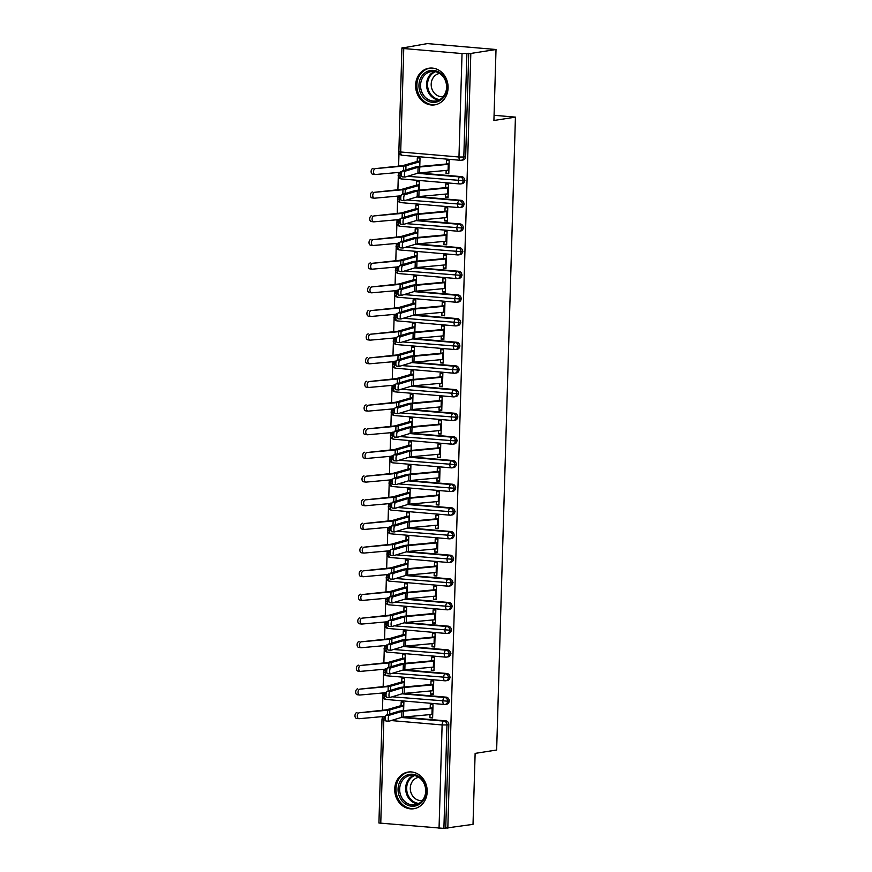 <?xml version="1.0" encoding="UTF-8"?>
<svg xmlns="http://www.w3.org/2000/svg" width="872" height="872" viewBox="0 0 872 872"><rect width="100%" height="100%" fill="white"/><g stroke="black" fill="none" stroke-linecap="round" stroke-linejoin="round"><path stroke-width="1.31" d="M448.088 87.93A18.563 16.187 81.1 0 1 434.714 104.869A18.563 16.187 81.1 0 1 415.617 85.14A18.563 16.187 81.1 0 1 428.98 68.201A18.563 16.187 81.1 0 1 448.088 87.93M427.193 791.798A18.563 16.187 81.1 0 1 413.819 808.736A18.563 16.187 81.1 0 1 394.722 789.007A18.563 16.187 81.1 0 1 408.096 772.069A18.563 16.187 81.1 0 1 427.193 791.798M402.123 47.535L404.205 47.709L401.916 48.167L403.758 48.538L462.04 53.552L470.815 53.443L496.015 49.508L427.335 43.6L402.112 48.047M399.005 152.753L398.602 166.051M398.417 172.449L398.362 174.247M398.297 176.417L397.905 189.704M397.719 196.113L397.665 197.911M397.599 200.08L397.207 213.368M397.011 219.766L396.956 221.575M396.891 223.733L396.498 237.031M396.313 243.43L396.259 245.228M396.193 247.397L395.801 260.684M395.605 267.094L395.55 268.892M395.496 271.05L395.092 284.348M394.907 290.747L394.853 292.545M394.787 294.714L394.395 308.001M394.199 314.411L394.155 316.209M394.09 318.378L393.686 331.665M393.501 338.063L393.446 339.873M393.381 342.031L392.989 355.329M392.803 361.727L392.749 363.526M392.683 365.695L392.291 378.982M392.095 385.38L392.04 387.19M391.975 389.348L391.583 402.646M391.397 409.044L391.343 410.843M391.277 413.012L390.885 426.299M390.689 432.708L390.634 434.507M390.58 436.676L390.176 449.963M389.991 456.361L389.937 458.171M389.871 460.329L389.479 473.627M389.293 480.025L389.239 481.824M389.174 483.993L388.781 497.28M388.585 503.678L388.531 505.488M388.465 507.646L388.073 520.944M387.887 527.342L387.833 529.14M387.768 531.31L387.375 544.597M387.179 551.006L387.124 552.804M387.059 554.974L386.667 568.261M386.481 574.659L386.427 576.457M386.361 578.627L385.969 591.914M385.773 598.323L385.729 600.121M385.664 602.29L385.261 615.578M385.075 621.976L385.021 623.785M384.955 625.943L384.563 639.241M384.378 645.64L384.323 647.438M384.258 649.607L383.865 662.894M383.669 669.304L383.615 671.102M383.549 673.26L383.157 686.558M382.972 692.957L382.917 694.755M382.852 696.924L382.459 710.211M382.263 716.621L382.209 718.43M496.015 49.508L493.912 120.489L515.428 117.131L494.064 115.289M515.428 117.131L496.648 750.018L475.131 753.375L473.016 824.356L445.734 828.117L448.808 724.665L446.965 724.948L443.892 828.4L445.734 828.117M443.892 828.4L378.917 823.005L381.99 719.563L383.833 719.934L380.759 823.386M470.815 53.443L447.816 828.291M430.005 714.593L429.918 717.754L432.643 717.329M429.918 717.754L432.621 717.994L433.013 704.74L430.31 704.511L430.201 708.173L432.926 707.748M359.34 712.773L387.506 710.244A11.903 1.221 1.7 0 0 389.817 709.895L403.769 705.906L403.627 710.658L403.878 702.233L401.164 702.004L401.055 705.666A7.139 0.73 1.7 0 0 400.51 705.786L386.874 709.71A8.807 0.905 -178.3 0 1 385.162 709.972L359.34 712.773A2.976 1.929 96.7 0 0 357.324 715.705A2.976 1.929 96.7 0 0 358.904 718.681A2.976 1.929 96.7 0 0 359.166 718.692L385.588 716.315M402.755 717.144L445.788 720.839A3.564 3.117 81.1 0 1 448.808 724.665M468.733 53.268L465.659 156.72A3.564 3.117 81.1 0 1 463.087 159.979L461.244 160.263A3.564 3.117 -98.9 0 0 463.817 157.004L465.659 156.72M418.909 172.972L461.942 176.678A3.564 3.117 81.1 0 1 462.389 183.632L460.547 183.916A3.564 3.117 -98.9 0 0 463.119 180.668L464.961 180.373M446.159 170.432L446.061 173.593L448.775 173.822L449.167 160.579L446.464 160.339L446.355 164.012L449.08 163.587M375.494 168.601L403.66 166.083A11.903 1.221 1.7 0 0 405.971 165.724L419.912 161.734L419.77 166.487L420.021 158.072L417.317 157.832L417.208 161.505A7.139 0.73 1.7 0 0 416.663 161.614L403.028 165.549A8.807 0.905 -178.3 0 1 401.316 165.811L375.494 168.601A2.976 1.929 96.7 0 0 373.478 171.533A2.976 1.929 96.7 0 0 375.058 174.52A2.976 1.929 96.7 0 0 375.32 174.52L401.741 172.155M418.2 196.636L461.233 200.331A3.564 3.117 81.1 0 1 461.68 207.296L459.838 207.58A3.564 3.117 -98.9 0 0 462.411 204.321L464.253 204.037M445.461 194.085L445.363 197.246L448.066 197.486L448.459 184.232L445.756 184.003L445.647 187.665L448.372 187.24M374.797 192.265L402.962 189.736A11.903 1.221 1.7 0 0 405.262 189.388L419.214 185.398L419.072 190.15L419.323 181.725L416.62 181.496L416.511 185.158A7.139 0.73 1.7 0 0 415.966 185.278L402.33 189.202A8.807 0.905 -178.3 0 1 400.619 189.464L374.797 192.265A2.976 1.929 96.7 0 0 372.769 195.197A2.976 1.929 96.7 0 0 374.361 198.173A2.976 1.929 96.7 0 0 374.622 198.184L401.044 195.808M417.503 220.289L460.536 223.995A3.564 3.117 81.1 0 1 460.983 230.949L459.141 231.244A3.564 3.117 -98.9 0 0 461.713 227.984L463.555 227.69M444.753 217.749L444.666 220.91L447.369 221.139L447.761 207.896L445.058 207.656L444.949 211.329L447.674 210.904M374.088 215.918L402.254 213.4A11.903 1.221 1.7 0 0 404.564 213.051L418.516 209.051L418.375 213.804L418.625 205.389L415.911 205.149L415.802 208.822A7.139 0.73 1.7 0 0 415.257 208.931L401.621 212.866A8.807 0.905 -178.3 0 1 399.91 213.128L374.088 215.918A2.976 1.929 96.7 0 0 372.072 218.85A2.976 1.929 96.7 0 0 373.652 221.837A2.976 1.929 96.7 0 0 373.914 221.837L400.335 219.472M416.794 243.953L459.838 247.659A3.564 3.117 81.1 0 1 460.285 254.613L458.443 254.897A3.564 3.117 -98.9 0 0 461.016 251.637L462.858 251.354M444.055 241.413L443.957 244.574L446.66 244.803L447.064 231.549L444.349 231.32L444.24 234.982L446.965 234.557M373.39 239.582L401.556 237.064A11.903 1.221 1.7 0 0 403.867 236.704L417.808 232.715L417.666 237.467L417.917 229.042L415.214 228.813L415.105 232.475A7.139 0.73 1.7 0 0 414.56 232.595L400.924 236.519A8.807 0.905 -178.3 0 1 399.213 236.781L373.39 239.582A2.976 1.929 96.7 0 0 371.374 242.514A2.976 1.929 96.7 0 0 372.954 245.49A2.976 1.929 96.7 0 0 373.216 245.501L399.638 243.135M416.097 267.606L459.13 271.312A3.564 3.117 81.1 0 1 459.577 278.266L457.735 278.56A3.564 3.117 -98.9 0 0 460.307 275.301L462.149 275.018M443.347 265.066L443.259 268.227L445.963 268.456L446.355 255.213L443.652 254.984L443.543 258.646L446.268 258.221M372.682 263.246L400.848 260.717A11.903 1.221 1.7 0 0 403.158 260.368L417.11 256.368L416.969 261.131L417.219 252.706L414.505 252.477L414.396 256.139A7.139 0.73 1.7 0 0 413.851 256.248L400.215 260.183A8.807 0.905 -178.3 0 1 398.504 260.445L372.682 263.246A2.976 1.929 96.7 0 0 370.665 266.178A2.976 1.929 96.7 0 0 372.246 269.154A2.976 1.929 96.7 0 0 372.508 269.154L398.929 266.788M415.399 291.27L458.432 294.976A3.564 3.117 81.1 0 1 458.879 301.93L457.037 302.213A3.564 3.117 -98.9 0 0 459.609 298.965L461.452 298.671M442.649 288.73L442.551 291.891L445.265 292.12L445.657 278.877L442.943 278.637L442.834 282.31L445.57 281.885M371.984 286.899L400.15 284.381A11.903 1.221 1.7 0 0 402.461 284.021L416.402 280.032L416.26 284.784L416.511 276.359L413.808 276.13L413.699 279.803A7.139 0.73 1.7 0 0 413.154 279.912L399.518 283.836A8.807 0.905 -178.3 0 1 397.806 284.108L371.984 286.899A2.976 1.929 96.7 0 0 369.968 289.831A2.976 1.929 96.7 0 0 371.548 292.818A2.976 1.929 96.7 0 0 371.81 292.818L398.232 290.452M414.691 314.934L457.724 318.629A3.564 3.117 81.1 0 1 458.171 325.594L456.329 325.877A3.564 3.117 -98.9 0 0 458.901 322.618L460.743 322.335M441.951 312.383L441.853 315.544L444.557 315.784L444.949 302.53L442.246 302.301L442.137 305.963L444.862 305.538M371.287 310.563L399.441 308.034A11.903 1.221 1.7 0 0 401.752 307.685L415.704 303.696L415.563 308.448L415.813 300.023L413.11 299.794L413.001 303.456A7.139 0.73 1.7 0 0 412.456 303.576L398.809 307.5A8.807 0.905 -178.3 0 1 397.109 307.762L371.287 310.563A2.976 1.929 96.7 0 0 369.259 313.495A2.976 1.929 96.7 0 0 370.851 316.471A2.976 1.929 96.7 0 0 371.101 316.471L397.534 314.105M413.993 338.587L457.026 342.293A3.564 3.117 81.1 0 1 457.473 349.247L455.631 349.541A3.564 3.117 -98.9 0 0 458.203 346.282L460.045 345.988M441.243 336.047L441.156 339.208L443.859 339.437L444.251 326.193L441.548 325.954L441.439 329.627L444.164 329.202M370.578 334.216L398.744 331.698A11.903 1.221 1.7 0 0 401.055 331.349L414.996 327.349L414.854 332.101L415.105 323.686L412.402 323.447L412.293 327.12A7.139 0.73 1.7 0 0 411.748 327.229L398.112 331.164A8.807 0.905 -178.3 0 1 396.4 331.425L370.578 334.216A2.976 1.929 96.7 0 0 368.562 337.148A2.976 1.929 96.7 0 0 370.142 340.135A2.976 1.929 96.7 0 0 370.404 340.135L396.825 337.769M413.284 362.251L456.318 365.957A3.564 3.117 81.1 0 1 456.765 372.911L454.933 373.194A3.564 3.117 -98.9 0 0 457.495 369.935L459.337 369.652M440.545 359.711L440.447 362.861L443.15 363.101L443.543 349.846L440.84 349.618L440.731 353.28L443.456 352.855M369.881 357.88L398.046 355.362A11.903 1.221 1.7 0 0 400.357 355.002L414.298 351.013L414.156 355.765L414.407 347.339L411.704 347.111L411.595 350.773A7.139 0.73 1.7 0 0 411.05 350.893L397.414 354.817A8.807 0.905 -178.3 0 1 395.703 355.078L369.881 357.88A2.976 1.929 96.7 0 0 367.864 360.812A2.976 1.929 96.7 0 0 369.445 363.788A2.976 1.929 96.7 0 0 369.706 363.798L396.128 361.433M412.587 385.904L455.62 389.61A3.564 3.117 81.1 0 1 456.067 396.564L454.225 396.858A3.564 3.117 -98.9 0 0 456.797 393.599L458.639 393.316M439.837 383.364L439.75 386.525L442.453 386.754L442.845 373.51L440.142 373.281L440.033 376.944L442.758 376.519M369.172 381.544L397.338 379.015A11.903 1.221 1.7 0 0 399.649 378.666L413.601 374.666L413.459 379.429L413.71 371.003L410.995 370.764L410.886 374.437A7.139 0.73 1.7 0 0 410.341 374.546L396.706 378.481A8.807 0.905 -178.3 0 1 394.994 378.742L369.172 381.544A2.976 1.929 96.7 0 0 367.156 384.476A2.976 1.929 96.7 0 0 368.736 387.451A2.976 1.929 96.7 0 0 368.998 387.451L395.419 385.086M411.889 409.568L454.922 413.274A3.564 3.117 81.1 0 1 455.369 420.228L453.527 420.511A3.564 3.117 -98.9 0 0 456.1 417.252L457.942 416.969M439.139 407.028L439.041 410.189L441.755 410.418L442.148 397.163L439.433 396.934L439.325 400.608L442.05 400.183M368.475 405.197L396.64 402.679A11.903 1.221 1.7 0 0 398.951 402.319L412.892 398.33L412.75 403.082L413.001 394.656L410.298 394.427L410.189 398.101A7.139 0.73 1.7 0 0 409.644 398.21L396.008 402.134A8.807 0.905 -178.3 0 1 394.297 402.395L368.475 405.197A2.976 1.929 96.7 0 0 366.458 408.129A2.976 1.929 96.7 0 0 368.038 411.115A2.976 1.929 96.7 0 0 368.3 411.115L394.722 408.75M411.181 433.231L454.214 436.927A3.564 3.117 81.1 0 1 454.661 443.892L452.819 444.175A3.564 3.117 -98.9 0 0 455.391 440.916L457.233 440.633M438.431 430.681L438.344 433.842L441.047 434.082L441.439 420.827L438.736 420.598L438.627 424.261L441.352 423.836M367.766 428.861L395.932 426.332A11.903 1.221 1.7 0 0 398.242 425.983L412.194 421.983L412.053 426.746L412.303 418.32L409.589 418.091L409.48 421.754A7.139 0.73 1.7 0 0 408.935 421.863L395.299 425.798A8.807 0.905 -178.3 0 1 393.599 426.059L367.766 428.861A2.976 1.929 96.7 0 0 365.75 431.793A2.976 1.929 96.7 0 0 367.33 434.768A2.976 1.929 96.7 0 0 367.592 434.768L394.013 432.403M410.483 456.884L453.516 460.59A3.564 3.117 81.1 0 1 453.963 467.545L452.121 467.839A3.564 3.117 -98.9 0 0 454.694 464.58L456.536 464.286M437.733 454.345L437.635 457.506L440.349 457.735L440.742 444.491L438.038 444.251L437.929 447.925L440.654 447.5M367.068 452.514L395.234 449.996A11.903 1.221 1.7 0 0 397.545 449.636L411.486 445.647L411.344 450.399L411.595 441.984L408.892 441.744L408.783 445.418A7.139 0.73 1.7 0 0 408.238 445.527L394.602 449.462A8.807 0.905 -178.3 0 1 392.891 449.723L367.068 452.514A2.976 1.929 96.7 0 0 365.052 455.446A2.976 1.929 96.7 0 0 366.632 458.432A2.976 1.929 96.7 0 0 366.894 458.432L393.316 456.067M409.775 480.548L452.808 484.254A3.564 3.117 81.1 0 1 453.255 491.209L451.413 491.492A3.564 3.117 -98.9 0 0 453.985 488.233L455.827 487.949M437.036 477.998L436.937 481.159L439.641 481.399L440.033 468.144L437.33 467.915L437.221 471.578L439.946 471.153M366.371 476.177L394.536 473.66A11.903 1.221 1.7 0 0 396.836 473.3L410.788 469.31L410.647 474.063L410.897 465.637L408.194 465.408L408.085 469.071A7.139 0.73 1.7 0 0 407.54 469.191L393.893 473.115A8.807 0.905 -178.3 0 1 392.193 473.376L366.371 476.177A2.976 1.929 96.7 0 0 364.343 479.11A2.976 1.929 96.7 0 0 365.935 482.085A2.976 1.929 96.7 0 0 366.196 482.096L392.618 479.72M409.077 504.201L452.11 507.907A3.564 3.117 81.1 0 1 452.557 514.862L450.715 515.156A3.564 3.117 -98.9 0 0 453.287 511.897L455.13 511.602M436.327 501.662L436.24 504.823L438.943 505.052L439.335 491.808L436.632 491.568L436.523 495.242L439.248 494.816M365.662 499.841L393.828 497.313A11.903 1.221 1.7 0 0 396.139 496.964L410.08 492.963L409.949 497.716L410.189 489.301L407.486 489.061L407.377 492.735A7.139 0.73 1.7 0 0 406.832 492.844L393.196 496.778A8.807 0.905 -178.3 0 1 391.484 497.04L365.662 499.841A2.976 1.929 96.7 0 0 363.646 502.773A2.976 1.929 96.7 0 0 365.226 505.749A2.976 1.929 96.7 0 0 365.488 505.749L391.91 503.384M408.368 527.865L451.413 531.571A3.564 3.117 81.1 0 1 451.849 538.525L450.017 538.809A3.564 3.117 -98.9 0 0 452.59 535.55L454.421 535.266M435.629 525.326L435.531 528.487L438.235 528.715L438.627 515.461L435.924 515.232L435.815 518.905L438.54 518.48M364.965 523.494L393.13 520.976A11.903 1.221 1.7 0 0 395.441 520.617L409.382 516.627L409.24 521.38L409.491 512.954L406.788 512.725L406.679 516.388A7.139 0.73 1.7 0 0 406.134 516.507L392.498 520.431A8.807 0.905 -178.3 0 1 390.787 520.693L364.965 523.494A2.976 1.929 96.7 0 0 362.948 526.426A2.976 1.929 96.7 0 0 364.529 529.402A2.976 1.929 96.7 0 0 364.79 529.413L391.212 527.048M407.671 551.529L450.704 555.224A3.564 3.117 81.1 0 1 451.151 562.189L449.309 562.473A3.564 3.117 -98.9 0 0 451.881 559.214L453.723 558.93M434.921 548.979L434.834 552.139L437.537 552.379L437.929 539.125L435.226 538.896L435.117 542.558L437.842 542.133M364.256 547.158L392.422 544.629A11.903 1.221 1.7 0 0 394.733 544.281L408.685 540.28L408.543 545.044L408.794 536.618L406.08 536.389L405.971 540.051A7.139 0.73 1.7 0 0 405.425 540.16L391.79 544.095A8.807 0.905 -178.3 0 1 390.078 544.357L364.256 547.158A2.976 1.929 96.7 0 0 362.24 550.09A2.976 1.929 96.7 0 0 363.82 553.066A2.976 1.929 96.7 0 0 364.082 553.066L390.503 550.701M406.973 575.182L450.007 578.888A3.564 3.117 81.1 0 1 450.453 585.842L448.611 586.137A3.564 3.117 -98.9 0 0 451.184 582.878L453.026 582.583M434.223 572.642L434.125 575.803L436.839 576.032L437.232 562.789L434.518 562.549L434.409 566.222L437.134 565.797M363.559 570.811L391.724 568.293A11.903 1.221 1.7 0 0 394.035 567.934L407.976 563.944L407.834 568.697L408.085 560.282L405.382 560.042L405.273 563.715A7.139 0.73 1.7 0 0 404.728 563.824L391.092 567.759A8.807 0.905 -178.3 0 1 389.381 568.021L363.559 570.811A2.976 1.929 96.7 0 0 361.542 573.743A2.976 1.929 96.7 0 0 363.123 576.73A2.976 1.929 96.7 0 0 363.384 576.73L389.806 574.365M406.265 598.846L449.298 602.541A3.564 3.117 81.1 0 1 449.745 609.506L447.903 609.79A3.564 3.117 -98.9 0 0 450.475 606.531L452.317 606.247M433.526 596.295L433.428 599.456L436.131 599.696L436.523 586.442L433.82 586.213L433.711 589.875L436.436 589.45M362.861 594.475L391.016 591.946A11.903 1.221 1.7 0 0 393.327 591.598L407.279 587.608L407.137 592.361L407.388 583.935L404.684 583.706L404.575 587.368A7.139 0.73 1.7 0 0 404.019 587.488L390.384 591.412A8.807 0.905 -178.3 0 1 388.683 591.674L362.861 594.475A2.976 1.929 96.7 0 0 360.834 597.407A2.976 1.929 96.7 0 0 362.425 600.383A2.976 1.929 96.7 0 0 362.676 600.394L389.097 598.018M405.567 622.499L448.6 626.205A3.564 3.117 81.1 0 1 449.047 633.159L447.205 633.454A3.564 3.117 -98.9 0 0 449.778 630.194L451.62 629.9M432.817 619.959L432.719 623.12L435.433 623.349L435.826 610.106L433.122 609.866L433.013 613.539L435.738 613.114M362.153 618.139L390.318 615.61A11.903 1.221 1.7 0 0 392.629 615.261L406.57 611.261L406.428 616.014L406.679 607.599L403.976 607.359L403.867 611.032A7.139 0.73 1.7 0 0 403.322 611.141L389.686 615.076A8.807 0.905 -178.3 0 1 387.975 615.338L362.153 618.139A2.976 1.929 96.7 0 0 360.136 621.06A2.976 1.929 96.7 0 0 361.717 624.047A2.976 1.929 96.7 0 0 361.978 624.047L388.4 621.682M404.859 646.163L447.892 649.869A3.564 3.117 81.1 0 1 448.339 656.823L446.497 657.107A3.564 3.117 -98.9 0 0 449.069 653.847L450.911 653.564M432.12 643.623L432.022 646.784L434.725 647.013L435.117 633.759L432.414 633.53L432.305 637.192L435.03 636.767M361.455 641.792L389.62 639.274A11.903 1.221 1.7 0 0 391.92 638.914L405.872 634.925L405.731 639.677L405.981 631.252L403.278 631.023L403.169 634.685A7.139 0.73 1.7 0 0 402.624 634.805L388.988 638.729A8.807 0.905 -178.3 0 1 387.277 638.991L361.455 641.792A2.976 1.929 96.7 0 0 359.428 644.724A2.976 1.929 96.7 0 0 361.019 647.7A2.976 1.929 96.7 0 0 361.281 647.711L387.702 645.345M404.161 669.816L447.194 673.522A3.564 3.117 81.1 0 1 447.641 680.487L445.799 680.77A3.564 3.117 -98.9 0 0 448.372 677.511L450.214 677.228M431.411 667.276L431.324 670.437L434.027 670.677L434.42 657.423L431.716 657.194L431.607 660.856L434.332 660.431M360.746 665.456L388.912 662.927A11.903 1.221 1.7 0 0 391.223 662.578L405.175 658.578L405.033 663.341L405.284 654.916L402.57 654.687L402.461 658.349A7.139 0.73 1.7 0 0 401.916 658.458L388.28 662.393A8.807 0.905 -178.3 0 1 386.569 662.655L360.746 665.456A2.976 1.929 96.7 0 0 358.73 668.388A2.976 1.929 96.7 0 0 360.31 671.364A2.976 1.929 96.7 0 0 360.572 671.364L386.994 668.998M403.453 693.48L446.497 697.186A3.564 3.117 81.1 0 1 446.944 704.14L445.102 704.423A3.564 3.117 -98.9 0 0 447.674 701.175L449.505 700.881M430.714 690.94L430.615 694.101L433.319 694.33L433.722 681.087L431.008 680.847L430.899 684.52L433.624 684.095M360.049 689.109L388.214 686.591A11.903 1.221 1.7 0 0 390.525 686.231L404.466 682.242L404.325 686.994L404.575 678.58L401.872 678.34L401.763 682.013A7.139 0.73 1.7 0 0 401.218 682.122L387.582 686.057A8.807 0.905 -178.3 0 1 385.871 686.318L360.049 689.109A2.976 1.929 96.7 0 0 358.032 692.041A2.976 1.929 96.7 0 0 359.613 695.028A2.976 1.929 96.7 0 0 359.874 695.028L386.296 692.662M392.128 696.804L447.674 701.175A3.564 3.117 -98.9 0 0 444.655 697.469L446.497 697.186M385.707 692.477C385.152 691.856 384.138 692.957 382.699 695.78L386.133 696.292M430.615 694.101L433.34 693.676M431.324 670.437L434.049 670.012M432.022 646.784L434.747 646.359M432.719 623.12L435.455 622.695M433.428 599.456L436.153 599.031M434.125 575.803L436.85 575.378M434.834 552.139L437.559 551.714M435.531 528.487L438.256 528.061M436.24 504.823L438.965 504.398M436.937 481.159L439.662 480.734M437.635 457.506L440.36 457.081M438.344 433.842L441.069 433.417M439.041 410.189L441.766 409.764M439.75 386.525L442.475 386.1M440.447 362.861L443.172 362.436M441.156 339.208L443.881 338.783M441.853 315.544L444.578 315.119M442.551 291.891L445.276 291.466M443.259 268.227L445.984 267.802M443.957 244.574L446.682 244.149M444.666 220.91L447.391 220.485M445.363 197.246L448.088 196.821M446.061 173.593L448.797 173.168M392.825 673.151L448.372 677.511A3.564 3.117 -98.9 0 0 445.352 673.816L447.194 673.522M386.416 668.824C385.849 668.203 384.846 669.304 383.397 672.116L386.83 672.628M393.534 649.487L449.069 653.847A3.564 3.117 -98.9 0 0 446.05 650.152L447.892 649.869M387.113 645.16C386.547 644.539 385.544 645.64 384.105 648.463L387.539 648.975M394.231 625.834L449.778 630.194A3.564 3.117 -98.9 0 0 446.758 626.488L448.6 626.205M387.822 621.496C387.255 620.886 386.252 621.987 384.803 624.799L388.236 625.311M394.94 602.171L450.475 606.531A3.564 3.117 -98.9 0 0 447.456 602.835L449.298 602.541M388.52 597.843C387.953 597.222 386.95 598.323 385.511 601.146L388.945 601.658M395.637 578.507L451.184 582.878A3.564 3.117 -98.9 0 0 448.164 579.172L450.007 578.888M389.217 574.179C388.661 573.558 387.659 574.659 386.209 577.482L389.642 577.994M396.346 554.854L451.881 559.214A3.564 3.117 -98.9 0 0 448.862 555.519L450.704 555.224M389.926 550.526C389.359 549.905 388.356 551.006 386.906 553.818L390.34 554.341M397.043 531.19L452.59 535.55A3.564 3.117 -98.9 0 0 449.571 531.855L451.413 531.571M390.623 526.862C390.057 526.241 389.054 527.342 387.615 530.165L391.048 530.677M397.741 507.537L453.287 511.897A3.564 3.117 -98.9 0 0 450.268 508.191L452.11 507.907M391.332 503.199C390.765 502.588 389.762 503.689 388.313 506.501L391.746 507.014M398.45 483.873L453.985 488.233A3.564 3.117 -98.9 0 0 450.966 484.538L452.808 484.254M392.029 479.546C391.463 478.924 390.46 480.025 389.021 482.848L392.455 483.361M399.147 460.22L454.694 464.58A3.564 3.117 -98.9 0 0 451.674 460.874L453.516 460.59M392.727 455.882C392.171 455.26 391.168 456.361 389.719 459.184L393.152 459.697M399.856 436.556L455.391 440.916A3.564 3.117 -98.9 0 0 452.372 437.221L454.214 436.927M393.435 432.229C392.869 431.607 391.866 432.708 390.427 435.52L393.85 436.044M400.553 412.892L456.1 417.252A3.564 3.117 -98.9 0 0 453.08 413.557L454.922 413.274M394.133 408.565C393.577 407.943 392.563 409.044 391.125 411.867L394.558 412.38M401.251 389.239L456.797 393.599A3.564 3.117 -98.9 0 0 453.778 389.904L455.62 389.61M394.842 384.901C394.275 384.29 393.272 385.391 391.822 388.204L395.256 388.716M401.959 365.575L457.495 369.935A3.564 3.117 -98.9 0 0 454.486 366.24L456.318 365.957M395.539 361.248C394.972 360.627 393.97 361.727 392.531 364.55L395.964 365.063M402.657 341.922L458.203 346.282A3.564 3.117 -98.9 0 0 455.184 342.576L457.026 342.293M396.248 337.584C395.681 336.963 394.678 338.063 393.228 340.887L396.662 341.399M403.365 318.258L458.901 322.618A3.564 3.117 -98.9 0 0 455.882 318.923L457.724 318.629M396.945 313.931C396.379 313.31 395.376 314.411 393.937 317.234L397.37 317.746M404.063 294.594L459.609 298.965A3.564 3.117 -98.9 0 0 456.59 295.259L458.432 294.976M397.643 290.267C397.087 289.646 396.084 290.747 394.635 293.57L398.068 294.082M404.772 270.941L460.307 275.301A3.564 3.117 -98.9 0 0 457.288 271.606L459.13 271.312M398.351 266.603C397.785 265.993 396.782 267.094 395.343 269.906L398.766 270.418M405.469 247.277L461.016 251.637A3.564 3.117 -98.9 0 0 457.996 247.942L459.838 247.659M399.049 242.95C398.493 242.329 397.479 243.43 396.041 246.253L399.474 246.765M406.167 223.624L461.713 227.984A3.564 3.117 -98.9 0 0 458.694 224.278L460.536 223.995M399.758 219.286C399.191 218.676 398.188 219.766 396.738 222.589L400.172 223.101M406.875 199.96L462.411 204.321A3.564 3.117 -98.9 0 0 459.391 200.625L461.233 200.331M400.455 195.633C399.888 195.012 398.886 196.113 397.447 198.936L400.88 199.448M407.573 176.297L463.119 180.668A3.564 3.117 -98.9 0 0 460.1 176.962L461.942 176.678M401.164 171.969C400.597 171.348 399.594 172.449 398.144 175.272L401.578 175.784M389.239 715.269A2.976 0.861 93.5 0 0 388.28 718.332A2.976 0.861 93.5 0 0 388.967 721.199A2.976 0.861 93.5 0 0 389.065 721.188L401.763 717.329L401.938 711.421L389.239 715.269L386.285 715.095L398.984 711.236A11.903 1.221 -178.3 0 1 401.24 710.876L430.201 708.173M388.879 721.177L386.111 721.002A2.976 0.861 -86.5 0 1 386.013 721.013A2.976 0.861 -86.5 0 1 385.326 718.157A2.976 0.861 -86.5 0 1 386.285 715.095M401.763 717.329A8.807 0.905 1.7 0 1 403.431 717.067L431.956 714.419A7.139 0.73 -178.3 0 0 432.73 714.321L432.904 708.413A7.139 0.73 -178.3 0 1 432.131 708.5L403.605 711.149A8.807 0.905 1.7 0 0 401.938 711.421M356.822 718.408A2.976 1.929 -83.3 0 1 356.572 718.408A2.976 1.929 -83.3 0 1 354.98 715.432A2.976 1.929 -83.3 0 1 357.008 712.5M403.78 705.241L401.055 705.666M389.948 691.616A2.976 0.861 93.5 0 0 388.988 694.679A2.976 0.861 93.5 0 0 389.675 697.535A2.976 0.861 93.5 0 0 389.762 697.524L402.461 693.676L402.635 687.757L389.948 691.616L386.983 691.431L399.681 687.572A11.903 1.221 -178.3 0 1 401.938 687.223L430.899 684.52M389.588 697.513L386.808 697.349A2.976 0.861 -86.5 0 1 386.721 697.36A2.976 0.861 -86.5 0 1 386.034 694.494A2.976 0.861 -86.5 0 1 386.983 691.431M402.461 693.676A8.807 0.905 1.7 0 1 404.128 693.404L432.654 690.755A7.139 0.73 -178.3 0 0 433.428 690.668L433.613 684.749A7.139 0.73 -178.3 0 1 432.828 684.847L404.303 687.496A8.807 0.905 1.7 0 0 402.635 687.757M390.645 667.952A2.976 0.861 93.5 0 0 389.686 671.015A2.976 0.861 93.5 0 0 390.373 673.882A2.976 0.861 93.5 0 0 390.471 673.871L403.169 670.012L403.344 664.093L390.645 667.952L387.691 667.767L400.39 663.919A11.903 1.221 -178.3 0 1 402.646 663.559L431.607 660.856M390.285 673.86L387.517 673.685A2.976 0.861 -86.5 0 1 387.419 673.696A2.976 0.861 -86.5 0 1 386.732 670.841A2.976 0.861 -86.5 0 1 387.691 667.767M403.169 670.012A8.807 0.905 1.7 0 1 404.837 669.751L433.362 667.102A7.139 0.73 -178.3 0 0 434.136 667.004L434.311 661.085A7.139 0.73 -178.3 0 1 433.537 661.183L405.011 663.832A8.807 0.905 1.7 0 0 403.344 664.093M391.343 644.288A2.976 0.861 93.5 0 0 390.394 647.351A2.976 0.861 93.5 0 0 391.081 650.218A2.976 0.861 93.5 0 0 391.168 650.207L403.867 646.348L404.041 640.44L391.343 644.288L388.389 644.114L401.087 640.255A11.903 1.221 -178.3 0 1 403.344 639.895L432.305 637.192M390.983 650.196L388.214 650.022A2.976 0.861 -86.5 0 1 388.127 650.043A2.976 0.861 -86.5 0 1 387.43 647.177A2.976 0.861 -86.5 0 1 388.389 644.114M403.867 646.348A8.807 0.905 1.7 0 1 405.535 646.087L434.06 643.438A7.139 0.73 -178.3 0 0 434.834 643.34L435.008 637.432A7.139 0.73 -178.3 0 1 434.234 637.519L405.709 640.168A8.807 0.905 1.7 0 0 404.041 640.44M392.051 620.635A2.976 0.861 93.5 0 0 391.092 623.698A2.976 0.861 93.5 0 0 391.779 626.554A2.976 0.861 93.5 0 0 391.877 626.543L404.575 622.695L404.75 616.777L392.051 620.635L389.097 620.45L401.796 616.602A11.903 1.221 -178.3 0 1 404.041 616.242L433.013 613.539M391.692 626.532L388.923 626.369A2.976 0.861 -86.5 0 1 388.825 626.379A2.976 0.861 -86.5 0 1 388.138 623.513A2.976 0.861 -86.5 0 1 389.097 620.45M404.575 622.695A8.807 0.905 1.7 0 1 406.243 622.423L434.757 619.774A7.139 0.73 -178.3 0 0 435.542 619.687L435.717 613.768A7.139 0.73 -178.3 0 1 434.943 613.866L406.417 616.515A8.807 0.905 1.7 0 0 404.75 616.777M357.531 694.755A2.976 1.929 -83.3 0 1 357.269 694.744A2.976 1.929 -83.3 0 1 355.689 691.769A2.976 1.929 -83.3 0 1 357.705 688.836M404.488 681.588L401.763 682.013M358.228 671.091A2.976 1.929 -83.3 0 1 357.967 671.091A2.976 1.929 -83.3 0 1 356.386 668.105A2.976 1.929 -83.3 0 1 358.403 665.173M405.186 657.924L402.461 658.349M358.937 647.427A2.976 1.929 -83.3 0 1 358.675 647.427A2.976 1.929 -83.3 0 1 357.095 644.452A2.976 1.929 -83.3 0 1 359.111 641.519M405.894 634.26L403.169 634.685M359.635 623.774A2.976 1.929 -83.3 0 1 359.373 623.774A2.976 1.929 -83.3 0 1 357.793 620.788A2.976 1.929 -83.3 0 1 359.809 617.856M406.592 610.607L403.867 611.032M426.157 791.427A16.067 14.007 81.1 0 1 411.639 806.197A16.067 14.007 81.1 0 1 398.057 789.018A16.067 14.007 81.1 0 1 412.587 774.249A16.067 14.007 81.1 0 1 426.157 791.427M399.67 789.018A14.868 12.971 -98.9 0 0 414.974 804.823A14.868 12.971 -98.9 0 0 425.689 791.253A14.868 12.971 -98.9 0 0 410.385 775.437A14.868 12.971 -98.9 0 0 399.67 789.018M422.386 800.474A11.707 10.213 81.1 0 1 422.353 800.474A11.707 10.213 81.1 0 1 410.298 788.026A11.707 10.213 81.1 0 1 418.734 777.334A11.707 10.213 81.1 0 1 418.778 777.334M410.113 771.894A18.443 16.078 -98.9 0 0 409.262 772.003A18.443 16.078 -98.9 0 0 395.975 788.833A18.443 16.078 -98.9 0 0 414.952 808.442A18.443 16.078 -98.9 0 0 415.791 808.289M447.053 87.56A16.067 14.007 81.1 0 1 432.523 102.329A16.067 14.007 81.1 0 1 418.952 85.151A16.067 14.007 81.1 0 1 433.471 70.381A16.067 14.007 81.1 0 1 447.053 87.56M420.566 85.151A14.868 12.971 -98.9 0 0 435.869 100.956A14.868 12.971 -98.9 0 0 446.584 87.385A14.868 12.971 -98.9 0 0 431.28 71.569A14.868 12.971 -98.9 0 0 420.566 85.151M443.281 96.607A11.707 10.213 81.1 0 1 443.238 96.607A11.707 10.213 81.1 0 1 431.193 84.159A11.707 10.213 81.1 0 1 439.63 73.466A11.707 10.213 81.1 0 1 439.662 73.466M431.008 68.027A18.443 16.078 -98.9 0 0 430.158 68.136A18.443 16.078 -98.9 0 0 416.87 84.966A18.443 16.078 -98.9 0 0 435.837 104.575A18.443 16.078 -98.9 0 0 436.687 104.422M392.749 596.971A2.976 0.861 93.5 0 0 391.79 600.034A2.976 0.861 93.5 0 0 392.487 602.901A2.976 0.861 93.5 0 0 392.574 602.89L405.273 599.031L405.447 593.124L392.749 596.971L389.795 596.797L402.493 592.938A11.903 1.221 -178.3 0 1 404.75 592.578L433.711 589.875M392.389 602.879L389.62 602.705A2.976 0.861 -86.5 0 1 389.522 602.716A2.976 0.861 -86.5 0 1 388.836 599.86A2.976 0.861 -86.5 0 1 389.795 596.797M405.273 599.031A8.807 0.905 1.7 0 1 406.941 598.77L435.466 596.121A7.139 0.73 -178.3 0 0 436.24 596.023L436.414 590.115A7.139 0.73 -178.3 0 1 435.64 590.202L407.115 592.851A8.807 0.905 1.7 0 0 405.447 593.124M360.343 600.11A2.976 1.929 -83.3 0 1 360.082 600.11A2.976 1.929 -83.3 0 1 358.49 597.135A2.976 1.929 -83.3 0 1 360.518 594.203M407.3 586.943L404.575 587.368M393.457 573.318A2.976 0.861 93.5 0 0 392.498 576.381A2.976 0.861 93.5 0 0 393.185 579.237A2.976 0.861 93.5 0 0 393.283 579.226L405.971 575.378L406.156 569.46L393.457 573.318L390.503 573.133L403.191 569.274A11.903 1.221 -178.3 0 1 405.447 568.926L434.409 566.222M393.098 579.215L390.318 579.052A2.976 0.861 -86.5 0 1 390.231 579.062A2.976 0.861 -86.5 0 1 389.544 576.196A2.976 0.861 -86.5 0 1 390.503 573.133M405.971 575.378A8.807 0.905 1.7 0 1 407.638 575.106L436.163 572.457A7.139 0.73 -178.3 0 0 436.948 572.37L437.123 566.451A7.139 0.73 -178.3 0 1 436.338 566.549L407.824 569.198A8.807 0.905 1.7 0 0 406.156 569.46M394.155 549.654A2.976 0.861 93.5 0 0 393.196 552.717A2.976 0.861 93.5 0 0 393.882 555.584A2.976 0.861 93.5 0 0 393.981 555.573L406.679 551.714L406.853 545.796L394.155 549.654L391.201 549.469L403.9 545.621A11.903 1.221 -178.3 0 1 406.156 545.262L435.117 542.558M393.795 555.562L391.027 555.388A2.976 0.861 -86.5 0 1 390.928 555.399A2.976 0.861 -86.5 0 1 390.242 552.543A2.976 0.861 -86.5 0 1 391.201 549.469M406.679 551.714A8.807 0.905 1.7 0 1 408.347 551.453L436.872 548.804A7.139 0.73 -178.3 0 0 437.646 548.706L437.82 542.787A7.139 0.73 -178.3 0 1 437.046 542.885L408.521 545.534A8.807 0.905 1.7 0 0 406.853 545.796M394.853 525.99A2.976 0.861 93.5 0 0 393.904 529.053A2.976 0.861 93.5 0 0 394.591 531.92A2.976 0.861 93.5 0 0 394.678 531.909L407.377 528.051L407.551 522.143L394.853 525.99L391.899 525.816L404.597 521.957A11.903 1.221 -178.3 0 1 406.853 521.598L435.815 518.905M394.493 531.898L391.724 531.735A2.976 0.861 -86.5 0 1 391.637 531.746A2.976 0.861 -86.5 0 1 390.95 528.879A2.976 0.861 -86.5 0 1 391.899 525.816M407.377 528.051A8.807 0.905 1.7 0 1 409.044 527.789L437.57 525.14A7.139 0.73 -178.3 0 0 438.344 525.053L438.529 519.134A7.139 0.73 -178.3 0 1 437.744 519.222L409.219 521.87A8.807 0.905 1.7 0 0 407.551 522.143M361.041 576.457A2.976 1.929 -83.3 0 1 360.779 576.447A2.976 1.929 -83.3 0 1 359.199 573.471A2.976 1.929 -83.3 0 1 361.215 570.539M407.998 563.29L405.273 563.715M361.738 552.793A2.976 1.929 -83.3 0 1 361.488 552.793A2.976 1.929 -83.3 0 1 359.896 549.807A2.976 1.929 -83.3 0 1 361.913 546.875M408.696 539.626L405.971 540.051M362.447 529.14A2.976 1.929 -83.3 0 1 362.185 529.13A2.976 1.929 -83.3 0 1 360.605 526.154A2.976 1.929 -83.3 0 1 362.621 523.222M409.404 515.962L406.679 516.388M395.561 502.337A2.976 0.861 93.5 0 0 394.602 505.4A2.976 0.861 93.5 0 0 395.288 508.256A2.976 0.861 93.5 0 0 395.387 508.245L408.085 504.398L408.26 498.479L395.561 502.337L392.607 502.152L405.306 498.304A11.903 1.221 -178.3 0 1 407.551 497.945L436.523 495.242M395.201 508.234L392.433 508.071A2.976 0.861 -86.5 0 1 392.335 508.082A2.976 0.861 -86.5 0 1 391.648 505.215A2.976 0.861 -86.5 0 1 392.607 502.152M408.085 504.398A8.807 0.905 1.7 0 1 409.753 504.136L438.278 501.487A7.139 0.73 -178.3 0 0 439.052 501.389L439.226 495.47A7.139 0.73 -178.3 0 1 438.453 495.569L409.927 498.217A8.807 0.905 1.7 0 0 408.26 498.479M363.144 505.477A2.976 1.929 -83.3 0 1 362.883 505.477A2.976 1.929 -83.3 0 1 361.302 502.49A2.976 1.929 -83.3 0 1 363.319 499.558M410.102 492.309L407.377 492.735M396.259 478.673A2.976 0.861 93.5 0 0 395.31 481.736A2.976 0.861 93.5 0 0 395.997 484.603A2.976 0.861 93.5 0 0 396.084 484.592L408.783 480.734L408.957 474.826L396.259 478.673L393.305 478.499L406.003 474.641A11.903 1.221 -178.3 0 1 408.26 474.281L437.221 471.578M395.899 484.581L393.13 484.407A2.976 0.861 -86.5 0 1 393.043 484.418A2.976 0.861 -86.5 0 1 392.346 481.562A2.976 0.861 -86.5 0 1 393.305 478.499M408.783 480.734A8.807 0.905 1.7 0 1 410.45 480.472L438.976 477.823A7.139 0.73 -178.3 0 0 439.75 477.725L439.924 471.817A7.139 0.73 -178.3 0 1 439.15 471.905L410.625 474.553A8.807 0.905 1.7 0 0 408.957 474.826M363.853 481.813A2.976 1.929 -83.3 0 1 363.591 481.813A2.976 1.929 -83.3 0 1 362.011 478.837A2.976 1.929 -83.3 0 1 364.027 475.905M410.81 468.646L408.085 469.071M396.967 455.021A2.976 0.861 93.5 0 0 396.008 458.083A2.976 0.861 93.5 0 0 396.695 460.939A2.976 0.861 93.5 0 0 396.793 460.928L409.491 457.081L409.666 451.162L396.967 455.021L394.013 454.835L406.712 450.988A11.903 1.221 -178.3 0 1 408.957 450.628L437.929 447.925M396.607 460.917L393.839 460.754A2.976 0.861 -86.5 0 1 393.741 460.765A2.976 0.861 -86.5 0 1 393.054 457.898A2.976 0.861 -86.5 0 1 394.013 454.835M409.491 457.081A8.807 0.905 1.7 0 1 411.159 456.808L439.673 454.159A7.139 0.73 -178.3 0 0 440.458 454.072L440.633 448.154A7.139 0.73 -178.3 0 1 439.848 448.252L411.333 450.9A8.807 0.905 1.7 0 0 409.666 451.162M364.55 458.16A2.976 1.929 -83.3 0 1 364.289 458.149A2.976 1.929 -83.3 0 1 362.708 455.173A2.976 1.929 -83.3 0 1 364.725 452.241M411.508 444.993L408.783 445.418M397.665 431.357A2.976 0.861 93.5 0 0 396.706 434.42A2.976 0.861 93.5 0 0 397.403 437.286A2.976 0.861 93.5 0 0 397.49 437.275L410.189 433.417L410.363 427.498L397.665 431.357L394.711 431.171L407.409 427.324A11.903 1.221 -178.3 0 1 409.666 426.964L438.627 424.261M397.305 437.264L394.536 437.09A2.976 0.861 -86.5 0 1 394.438 437.101A2.976 0.861 -86.5 0 1 393.752 434.245A2.976 0.861 -86.5 0 1 394.711 431.171M410.189 433.417A8.807 0.905 1.7 0 1 411.857 433.155L440.382 430.506A7.139 0.73 -178.3 0 0 441.156 430.408L441.33 424.501A7.139 0.73 -178.3 0 1 440.556 424.588L412.031 427.236A8.807 0.905 1.7 0 0 410.363 427.498M365.248 434.496A2.976 1.929 -83.3 0 1 364.997 434.496A2.976 1.929 -83.3 0 1 363.406 431.509A2.976 1.929 -83.3 0 1 365.433 428.577M412.216 421.329L409.48 421.754M398.373 407.693A2.976 0.861 93.5 0 0 397.414 410.767A2.976 0.861 93.5 0 0 398.101 413.622A2.976 0.861 93.5 0 0 398.188 413.611L410.886 409.764L411.061 403.845L398.373 407.693L395.408 407.518L408.107 403.66A11.903 1.221 -178.3 0 1 410.363 403.3L439.325 400.608M398.014 413.601L395.234 413.437A2.976 0.861 -86.5 0 1 395.147 413.448A2.976 0.861 -86.5 0 1 394.46 410.581A2.976 0.861 -86.5 0 1 395.408 407.518M410.886 409.764A8.807 0.905 1.7 0 1 412.554 409.491L441.079 406.843A7.139 0.73 -178.3 0 0 441.864 406.755L442.039 400.837A7.139 0.73 -178.3 0 1 441.254 400.924L412.728 403.583A8.807 0.905 1.7 0 0 411.061 403.845M365.957 410.843A2.976 1.929 -83.3 0 1 365.695 410.832A2.976 1.929 -83.3 0 1 364.115 407.856A2.976 1.929 -83.3 0 1 366.131 404.924M412.914 397.665L410.189 398.101M399.071 384.04A2.976 0.861 93.5 0 0 398.112 387.103A2.976 0.861 93.5 0 0 398.798 389.969A2.976 0.861 93.5 0 0 398.896 389.948L411.595 386.1L411.769 380.181L399.071 384.04L396.117 383.854L408.815 380.007A11.903 1.221 -178.3 0 1 411.072 379.647L440.033 376.944M398.711 389.937L395.943 389.773A2.976 0.861 -86.5 0 1 395.844 389.784A2.976 0.861 -86.5 0 1 395.158 386.917A2.976 0.861 -86.5 0 1 396.117 383.854M411.595 386.1A8.807 0.905 1.7 0 1 413.263 385.838L441.788 383.19A7.139 0.73 -178.3 0 0 442.562 383.091L442.736 377.173A7.139 0.73 -178.3 0 1 441.962 377.271L413.437 379.92A8.807 0.905 1.7 0 0 411.769 380.181M366.654 387.179A2.976 1.929 -83.3 0 1 366.393 387.179A2.976 1.929 -83.3 0 1 364.812 384.192A2.976 1.929 -83.3 0 1 366.829 381.26M413.611 374.012L410.886 374.437M399.768 360.376A2.976 0.861 93.5 0 0 398.82 363.439A2.976 0.861 93.5 0 0 399.507 366.305A2.976 0.861 93.5 0 0 399.594 366.295L412.293 362.436L412.467 356.528L399.768 360.376L396.815 360.201L409.513 356.343A11.903 1.221 -178.3 0 1 411.769 355.983L440.731 353.28M399.409 366.284L396.64 366.109A2.976 0.861 -86.5 0 1 396.553 366.12A2.976 0.861 -86.5 0 1 395.866 363.264A2.976 0.861 -86.5 0 1 396.815 360.201M412.293 362.436A8.807 0.905 1.7 0 1 413.96 362.174L442.486 359.526A7.139 0.73 -178.3 0 0 443.259 359.428L443.434 353.52A7.139 0.73 -178.3 0 1 442.66 353.607L414.135 356.256A8.807 0.905 1.7 0 0 412.467 356.528M367.363 363.515A2.976 1.929 -83.3 0 1 367.101 363.515A2.976 1.929 -83.3 0 1 365.521 360.539A2.976 1.929 -83.3 0 1 367.537 357.607M414.32 350.348L411.595 350.773M400.477 336.723A2.976 0.861 93.5 0 0 399.518 339.786A2.976 0.861 93.5 0 0 400.204 342.642A2.976 0.861 93.5 0 0 400.303 342.631L413.001 338.783L413.175 332.864L400.477 336.723L397.523 336.538L410.222 332.69A11.903 1.221 -178.3 0 1 412.467 332.33L441.439 329.627M400.117 342.62L397.349 342.456A2.976 0.861 -86.5 0 1 397.251 342.467A2.976 0.861 -86.5 0 1 396.564 339.6A2.976 0.861 -86.5 0 1 397.523 336.538M413.001 338.783A8.807 0.905 1.7 0 1 414.669 338.51L443.183 335.862A7.139 0.73 -178.3 0 0 443.968 335.775L444.142 329.856A7.139 0.73 -178.3 0 1 443.368 329.954L414.843 332.603A8.807 0.905 1.7 0 0 413.175 332.864M368.06 339.862A2.976 1.929 -83.3 0 1 367.799 339.851A2.976 1.929 -83.3 0 1 366.218 336.875A2.976 1.929 -83.3 0 1 368.235 333.943M415.018 326.695L412.293 327.12M401.175 313.059A2.976 0.861 93.5 0 0 400.215 316.122A2.976 0.861 93.5 0 0 400.913 318.988A2.976 0.861 93.5 0 0 401 318.978L413.699 315.119L413.873 309.2L401.175 313.059L398.221 312.885L410.919 309.026A11.903 1.221 -178.3 0 1 413.175 308.666L442.137 305.963M400.815 318.967L398.046 318.792A2.976 0.861 -86.5 0 1 397.959 318.803A2.976 0.861 -86.5 0 1 397.261 315.947A2.976 0.861 -86.5 0 1 398.221 312.885M413.699 315.119A8.807 0.905 1.7 0 1 415.366 314.857L443.892 312.209A7.139 0.73 -178.3 0 0 444.666 312.111L444.84 306.203A7.139 0.73 -178.3 0 1 444.066 306.29L415.541 308.939A8.807 0.905 1.7 0 0 413.873 309.2M368.769 316.198A2.976 1.929 -83.3 0 1 368.507 316.198A2.976 1.929 -83.3 0 1 366.927 313.222A2.976 1.929 -83.3 0 1 368.943 310.29M415.726 303.031L413.001 303.456M401.883 289.395A2.976 0.861 93.5 0 0 400.924 292.469A2.976 0.861 93.5 0 0 401.611 295.325A2.976 0.861 93.5 0 0 401.709 295.314L414.396 291.466L414.582 285.547L401.883 289.395L398.929 289.221L411.617 285.362A11.903 1.221 -178.3 0 1 413.873 285.013L442.834 282.31M401.523 295.303L398.744 295.139A2.976 0.861 -86.5 0 1 398.657 295.15A2.976 0.861 -86.5 0 1 397.97 292.284A2.976 0.861 -86.5 0 1 398.929 289.221M414.396 291.466A8.807 0.905 1.7 0 1 416.064 291.193L444.589 288.545A7.139 0.73 -178.3 0 0 445.374 288.458L445.548 282.539A7.139 0.73 -178.3 0 1 444.764 282.637L416.249 285.286A8.807 0.905 1.7 0 0 414.582 285.547M369.466 292.545A2.976 1.929 -83.3 0 1 369.205 292.534A2.976 1.929 -83.3 0 1 367.624 289.558A2.976 1.929 -83.3 0 1 369.641 286.626M416.424 279.378L413.699 279.803M402.581 265.742A2.976 0.861 93.5 0 0 401.621 268.805A2.976 0.861 93.5 0 0 402.308 271.672A2.976 0.861 93.5 0 0 402.406 271.661L415.105 267.802L415.279 261.883L402.581 265.742L399.627 265.557L412.325 261.709A11.903 1.221 -178.3 0 1 414.582 261.349L443.543 258.646M402.221 271.639L399.452 271.475A2.976 0.861 -86.5 0 1 399.354 271.486A2.976 0.861 -86.5 0 1 398.668 268.62A2.976 0.861 -86.5 0 1 399.627 265.557M415.105 267.802A8.807 0.905 1.7 0 1 416.772 267.541L445.298 264.892A7.139 0.73 -178.3 0 0 446.072 264.794L446.246 258.875A7.139 0.73 -178.3 0 1 445.472 258.973L416.947 261.622A8.807 0.905 1.7 0 0 415.279 261.883M370.164 268.881A2.976 1.929 -83.3 0 1 369.913 268.881A2.976 1.929 -83.3 0 1 368.322 265.895A2.976 1.929 -83.3 0 1 370.349 262.963M417.121 255.714L414.396 256.139M403.289 242.078A2.976 0.861 93.5 0 0 402.33 245.141A2.976 0.861 93.5 0 0 403.017 248.008A2.976 0.861 93.5 0 0 403.104 247.997L415.802 244.138L415.977 238.23L403.289 242.078L400.324 241.904L413.023 238.045A11.903 1.221 -178.3 0 1 415.279 237.685L444.24 234.982M402.929 247.986L400.15 247.812A2.976 0.861 -86.5 0 1 400.063 247.822A2.976 0.861 -86.5 0 1 399.376 244.967A2.976 0.861 -86.5 0 1 400.324 241.904M415.802 244.138A8.807 0.905 1.7 0 1 417.47 243.877L445.995 241.228A7.139 0.73 -178.3 0 0 446.769 241.13L446.955 235.222A7.139 0.73 -178.3 0 1 446.17 235.309L417.644 237.958A8.807 0.905 1.7 0 0 415.977 238.23M370.873 245.217A2.976 1.929 -83.3 0 1 370.611 245.217A2.976 1.929 -83.3 0 1 369.03 242.242A2.976 1.929 -83.3 0 1 371.047 239.31M417.83 232.05L415.105 232.475M403.987 218.425A2.976 0.861 93.5 0 0 403.028 221.488A2.976 0.861 93.5 0 0 403.714 224.344A2.976 0.861 93.5 0 0 403.812 224.333L416.511 220.485L416.685 214.567L403.987 218.425L401.033 218.24L413.731 214.392A11.903 1.221 -178.3 0 1 415.988 214.032L444.949 211.329M403.627 224.322L400.858 224.159A2.976 0.861 -86.5 0 1 400.76 224.169A2.976 0.861 -86.5 0 1 400.074 221.303A2.976 0.861 -86.5 0 1 401.033 218.24M416.511 220.485A8.807 0.905 1.7 0 1 418.178 220.213L446.704 217.564A7.139 0.73 -178.3 0 0 447.478 217.477L447.652 211.558A7.139 0.73 -178.3 0 1 446.878 211.656L418.353 214.305A8.807 0.905 1.7 0 0 416.685 214.567M371.57 221.564A2.976 1.929 -83.3 0 1 371.308 221.564A2.976 1.929 -83.3 0 1 369.728 218.578A2.976 1.929 -83.3 0 1 371.745 215.646M418.527 208.397L415.802 208.822M404.684 194.761A2.976 0.861 93.5 0 0 403.736 197.824A2.976 0.861 93.5 0 0 404.423 200.691A2.976 0.861 93.5 0 0 404.51 200.68L417.208 196.821L417.383 190.914L404.684 194.761L401.73 194.587L414.429 190.728A11.903 1.221 -178.3 0 1 416.685 190.369L445.647 187.665M404.325 200.669L401.556 200.495A2.976 0.861 -86.5 0 1 401.469 200.506A2.976 0.861 -86.5 0 1 400.771 197.65A2.976 0.861 -86.5 0 1 401.73 194.587M417.208 196.821A8.807 0.905 1.7 0 1 418.876 196.56L447.401 193.911A7.139 0.73 -178.3 0 0 448.175 193.813L448.35 187.905A7.139 0.73 -178.3 0 1 447.576 187.992L419.05 190.641A8.807 0.905 1.7 0 0 417.383 190.914M372.279 197.9A2.976 1.929 -83.3 0 1 372.017 197.9A2.976 1.929 -83.3 0 1 370.437 194.925A2.976 1.929 -83.3 0 1 372.453 191.993M419.236 184.733L416.511 185.158M405.393 171.108A2.976 0.861 93.5 0 0 404.434 174.171A2.976 0.861 93.5 0 0 405.12 177.027A2.976 0.861 93.5 0 0 405.218 177.016L417.917 173.168L418.091 167.25L405.393 171.108L402.439 170.923L415.137 167.064A11.903 1.221 -178.3 0 1 417.383 166.715L446.355 164.012M405.033 177.005L402.265 176.842A2.976 0.861 -86.5 0 1 402.166 176.853A2.976 0.861 -86.5 0 1 401.48 173.986A2.976 0.861 -86.5 0 1 402.439 170.923M417.917 173.168A8.807 0.905 1.7 0 1 419.585 172.896L448.099 170.247A7.139 0.73 -178.3 0 0 448.884 170.16L449.058 164.241A7.139 0.73 -178.3 0 1 448.284 164.339L419.759 166.988A8.807 0.905 1.7 0 0 418.091 167.25M372.976 174.247A2.976 1.929 -83.3 0 1 372.715 174.237A2.976 1.929 -83.3 0 1 371.134 171.261A2.976 1.929 -83.3 0 1 373.151 168.329M419.933 161.08L417.208 161.505M439.041 828.4L442.115 724.948L391.125 720.555M385.457 720.076L383.833 719.934A3.564 1.711 -85.1 0 1 385.141 716.359M401.327 717.46L443.946 721.133A3.564 3.117 -98.9 0 1 446.965 724.948L442.115 724.948A3.564 1.711 -85.1 0 1 443.946 721.133L445.788 720.839M403.758 48.538L400.695 151.99L458.966 157.004L462.04 53.552M466.891 53.552L463.817 157.004L458.966 157.004A3.564 1.711 -85.1 0 0 460.394 160.295A3.564 3.564 0 0 0 461.244 160.263A3.564 3.117 -98.9 0 1 460.59 160.285A3.564 1.711 -85.1 0 1 460.394 160.295L402.112 155.27A3.564 1.711 -85.1 0 1 400.695 151.99L398.853 151.608L401.916 48.167M386.165 699.431A3.564 1.711 -85.1 0 1 385.958 699.442L444.24 704.456A3.564 1.711 -85.1 0 0 444.437 704.456A3.564 3.117 -98.9 0 0 445.102 704.423A3.564 3.564 0 0 1 444.24 704.456A3.564 1.711 -85.1 0 1 442.823 701.175A3.564 1.711 -85.1 0 1 444.644 697.469L402.025 693.807M382.699 695.78A3.564 3.564 0 0 0 385.958 699.442A3.564 1.711 -85.1 0 1 384.541 696.161A3.564 1.711 -85.1 0 1 385.838 692.706M402.733 670.143L445.352 673.816A3.564 1.711 -85.1 0 0 443.521 677.511A3.564 1.711 -85.1 0 0 444.938 680.803A3.564 3.564 0 0 0 445.799 680.77A3.564 3.117 -98.9 0 1 445.145 680.792A3.564 1.711 -85.1 0 1 444.938 680.803L386.667 675.778A3.564 1.711 -85.1 0 1 385.239 672.497A3.564 1.711 -85.1 0 1 386.547 669.042M403.431 646.49L446.05 650.152A3.564 1.711 -85.1 0 0 444.23 653.847A3.564 1.711 -85.1 0 0 445.647 657.139A3.564 3.564 0 0 0 446.497 657.107A3.564 3.117 -98.9 0 1 445.843 657.128A3.564 1.711 -85.1 0 1 445.647 657.139L387.364 652.125A3.564 1.711 -85.1 0 1 385.947 648.833A3.564 1.711 -85.1 0 1 387.244 645.378M404.139 622.826L446.758 626.488A3.564 1.711 -85.1 0 0 444.927 630.194A3.564 1.711 -85.1 0 0 446.344 633.475A3.564 3.564 0 0 0 447.205 633.454A3.564 3.117 -98.9 0 1 446.551 633.475A3.564 1.711 -85.1 0 1 446.344 633.475L388.062 628.461A3.564 1.711 -85.1 0 1 386.645 625.18A3.564 1.711 -85.1 0 1 387.953 621.725M404.837 599.162L447.456 602.835A3.564 1.711 -85.1 0 0 445.625 606.531A3.564 1.711 -85.1 0 0 447.053 609.822A3.564 3.564 0 0 0 447.903 609.79A3.564 3.117 -98.9 0 1 447.249 609.811A3.564 1.711 -85.1 0 1 447.053 609.822L388.77 604.808A3.564 1.711 -85.1 0 1 387.353 601.517A3.564 1.711 -85.1 0 1 388.65 598.061M405.535 575.509L448.154 579.172A3.564 1.711 -85.1 0 0 446.333 582.878A3.564 1.711 -85.1 0 0 447.75 586.158A3.564 3.564 0 0 0 448.611 586.137A3.564 3.117 -98.9 0 1 447.957 586.158A3.564 1.711 -85.1 0 1 447.75 586.158L389.468 581.144A3.564 1.711 -85.1 0 1 388.051 577.864A3.564 1.711 -85.1 0 1 389.359 574.408M406.243 551.845L448.862 555.519A3.564 1.711 -85.1 0 0 447.031 559.214A3.564 1.711 -85.1 0 0 448.459 562.505A3.564 3.564 0 0 0 449.309 562.473A3.564 3.117 -98.9 0 1 448.655 562.495A3.564 1.711 -85.1 0 1 448.459 562.505L390.176 557.491A3.564 1.711 -85.1 0 1 388.748 554.2A3.564 1.711 -85.1 0 1 390.057 550.744M406.941 528.192L449.56 531.855A3.564 1.711 -85.1 0 0 447.739 535.561A3.564 1.711 -85.1 0 0 449.156 538.842A3.564 3.564 0 0 0 450.017 538.809A3.564 3.117 -98.9 0 1 449.353 538.831A3.564 1.711 -85.1 0 1 449.156 538.842L390.874 533.827A3.564 1.711 -85.1 0 1 389.457 530.536A3.564 1.711 -85.1 0 1 390.754 527.08M407.649 504.528L450.268 508.191A3.564 1.711 -85.1 0 0 448.437 511.897A3.564 1.711 -85.1 0 0 449.854 515.178A3.564 3.564 0 0 0 450.715 515.156A3.564 3.117 -98.9 0 1 450.061 515.178A3.564 1.711 -85.1 0 1 449.854 515.178L391.583 510.164A3.564 1.711 -85.1 0 1 390.155 506.883A3.564 1.711 -85.1 0 1 391.463 503.427M408.347 480.864L450.966 484.538A3.564 1.711 -85.1 0 0 449.145 488.233A3.564 1.711 -85.1 0 0 450.562 491.525A3.564 3.564 0 0 0 451.413 491.492A3.564 3.117 -98.9 0 1 450.759 491.514A3.564 1.711 -85.1 0 1 450.562 491.525L392.28 486.511A3.564 1.711 -85.1 0 1 390.863 483.219A3.564 1.711 -85.1 0 1 392.16 479.764M409.055 457.211L451.674 460.874A3.564 1.711 -85.1 0 0 449.843 464.58A3.564 1.711 -85.1 0 0 451.26 467.861A3.564 3.564 0 0 0 452.121 467.839A3.564 3.117 -98.9 0 1 451.467 467.861A3.564 1.711 -85.1 0 1 451.26 467.861L392.978 462.847A3.564 1.711 -85.1 0 1 391.561 459.566A3.564 1.711 -85.1 0 1 392.869 456.111M409.753 433.548L452.372 437.221A3.564 1.711 -85.1 0 0 450.541 440.916A3.564 1.711 -85.1 0 0 451.969 444.208A3.564 3.564 0 0 0 452.819 444.175A3.564 3.117 -98.9 0 1 452.165 444.197A3.564 1.711 -85.1 0 1 451.969 444.208L393.686 439.194A3.564 1.711 -85.1 0 1 392.258 435.902A3.564 1.711 -85.1 0 1 393.566 432.447M410.45 409.895L453.069 413.557A3.564 1.711 -85.1 0 0 451.249 417.263A3.564 1.711 -85.1 0 0 452.666 420.544A3.564 3.564 0 0 0 453.527 420.511A3.564 3.117 -98.9 0 1 452.873 420.533A3.564 1.711 -85.1 0 1 452.666 420.544L394.384 415.53A3.564 1.711 -85.1 0 1 392.967 412.238A3.564 1.711 -85.1 0 1 394.275 408.783M411.159 386.231L453.778 389.904A3.564 1.711 -85.1 0 0 451.947 393.599A3.564 1.711 -85.1 0 0 453.375 396.88A3.564 3.564 0 0 0 454.225 396.858A3.564 3.117 -98.9 0 1 453.571 396.88A3.564 1.711 -85.1 0 1 453.375 396.88L395.092 391.866A3.564 1.711 -85.1 0 1 393.664 388.585A3.564 1.711 -85.1 0 1 394.972 385.13M411.857 362.567L454.476 366.24A3.564 1.711 -85.1 0 0 452.655 369.935A3.564 1.711 -85.1 0 0 454.072 373.227A3.564 3.564 0 0 0 454.933 373.194A3.564 3.117 -98.9 0 1 454.268 373.216A3.564 1.711 -85.1 0 1 454.072 373.227L395.79 368.213A3.564 1.711 -85.1 0 1 394.373 364.921A3.564 1.711 -85.1 0 1 395.67 361.466M412.565 338.914L455.184 342.576A3.564 1.711 -85.1 0 0 453.353 346.282A3.564 1.711 -85.1 0 0 454.77 349.563A3.564 3.564 0 0 0 455.631 349.541A3.564 3.117 -98.9 0 1 454.977 349.563A3.564 1.711 -85.1 0 1 454.77 349.563L396.488 344.549A3.564 1.711 -85.1 0 1 395.071 341.268A3.564 1.711 -85.1 0 1 396.379 337.813M413.263 315.25L455.882 318.923A3.564 1.711 -85.1 0 0 454.05 322.618A3.564 1.711 -85.1 0 0 455.478 325.91A3.564 3.564 0 0 0 456.329 325.877A3.564 3.117 -98.9 0 1 455.675 325.899A3.564 1.711 -85.1 0 1 455.478 325.91L397.196 320.896A3.564 1.711 -85.1 0 1 395.779 317.604A3.564 1.711 -85.1 0 1 397.076 314.149M413.971 291.597L456.59 295.259A3.564 1.711 -85.1 0 0 454.759 298.965A3.564 1.711 -85.1 0 0 456.176 302.246A3.564 3.564 0 0 0 457.037 302.213A3.564 3.117 -98.9 0 1 456.383 302.235A3.564 1.711 -85.1 0 1 456.176 302.246L397.894 297.232A3.564 1.711 -85.1 0 1 396.477 293.94A3.564 1.711 -85.1 0 1 397.785 290.485M414.669 267.933L457.288 271.606A3.564 1.711 -85.1 0 0 455.457 275.301A3.564 1.711 -85.1 0 0 456.884 278.593A3.564 3.564 0 0 0 457.735 278.56A3.564 3.117 -98.9 0 1 457.081 278.582A3.564 1.711 -85.1 0 1 456.884 278.593L398.602 273.568A3.564 1.711 -85.1 0 1 397.174 270.287A3.564 1.711 -85.1 0 1 398.482 266.832M415.366 244.28L457.996 247.942M416.075 220.616L458.694 224.278A3.564 1.711 -85.1 0 0 456.863 227.984A3.564 1.711 -85.1 0 0 458.28 231.265A3.564 3.564 0 0 0 459.141 231.244A3.564 3.117 -98.9 0 1 458.487 231.265A3.564 1.711 -85.1 0 1 458.28 231.265L400.008 226.251A3.564 1.711 -85.1 0 1 398.58 222.97A3.564 1.711 -85.1 0 1 399.888 219.515M416.772 196.952L459.391 200.625A3.564 1.711 -85.1 0 0 457.571 204.321A3.564 1.711 -85.1 0 0 458.988 207.612A3.564 3.564 0 0 0 459.838 207.58A3.564 3.117 -98.9 0 1 459.184 207.601A3.564 1.711 -85.1 0 1 458.988 207.612L400.706 202.598A3.564 1.711 -85.1 0 1 399.289 199.306A3.564 1.711 -85.1 0 1 400.586 195.851M417.481 173.299L460.1 176.962A3.564 1.711 -85.1 0 0 458.269 180.668A3.564 1.711 -85.1 0 0 459.686 183.948A3.564 3.564 0 0 0 460.547 183.916A3.564 3.117 -98.9 0 1 459.893 183.948A3.564 1.711 -85.1 0 1 459.686 183.948L401.403 178.934A3.564 1.711 -85.1 0 1 399.986 175.654A3.564 1.711 -85.1 0 1 401.294 172.198M386.863 675.778A3.564 1.711 -85.1 0 1 386.667 675.778A3.564 3.564 0 0 1 383.397 672.116M387.56 652.114A3.564 1.711 -85.1 0 1 387.364 652.125A3.564 3.564 0 0 1 384.105 648.463M388.269 628.461A3.564 1.711 -85.1 0 1 388.062 628.461A3.564 3.564 0 0 1 384.803 624.799M388.967 604.797A3.564 1.711 -85.1 0 1 388.77 604.808A3.564 3.564 0 0 1 385.511 601.146M389.675 581.134A3.564 1.711 -85.1 0 1 389.468 581.144A3.564 3.564 0 0 1 386.209 577.482M390.373 557.481A3.564 1.711 -85.1 0 1 390.176 557.491A3.564 3.564 0 0 1 386.906 553.829M391.081 533.817A3.564 1.711 -85.1 0 1 390.874 533.827A3.564 3.564 0 0 1 387.615 530.165M391.779 510.164A3.564 1.711 -85.1 0 1 391.583 510.164A3.564 3.564 0 0 1 388.313 506.501M392.476 486.5A3.564 1.711 -85.1 0 1 392.28 486.511A3.564 3.564 0 0 1 389.021 482.848M393.185 462.836A3.564 1.711 -85.1 0 1 392.978 462.847A3.564 3.564 0 0 1 389.719 459.184M393.882 439.183A3.564 1.711 -85.1 0 1 393.686 439.194A3.564 3.564 0 0 1 390.427 435.531M394.591 415.519A3.564 1.711 -85.1 0 1 394.384 415.53A3.564 3.564 0 0 1 391.125 411.867M395.288 391.866A3.564 1.711 -85.1 0 1 395.092 391.866A3.564 3.564 0 0 1 391.822 388.204M395.986 368.202A3.564 1.711 -85.1 0 1 395.79 368.213A3.564 3.564 0 0 1 392.531 364.55M396.695 344.549A3.564 1.711 -85.1 0 1 396.488 344.549A3.564 3.564 0 0 1 393.228 340.887M397.392 320.885A3.564 1.711 -85.1 0 1 397.196 320.896A3.564 3.564 0 0 1 393.937 317.234M398.101 297.221A3.564 1.711 -85.1 0 1 397.894 297.232A3.564 3.564 0 0 1 394.635 293.57M398.798 273.568A3.564 1.711 -85.1 0 1 398.602 273.568A3.564 3.564 0 0 1 395.332 269.906M399.507 249.904A3.564 1.711 -85.1 0 1 399.3 249.915L457.582 254.929A3.564 1.711 -85.1 0 0 457.778 254.918A3.564 3.117 -98.9 0 0 458.443 254.897A3.564 3.564 0 0 1 457.582 254.929A3.564 1.711 -85.1 0 1 456.165 251.637A3.564 1.711 -85.1 0 1 457.985 247.942M396.041 246.253A3.564 3.564 0 0 0 399.3 249.915A3.564 1.711 -85.1 0 1 397.883 246.623A3.564 1.711 -85.1 0 1 399.18 243.168M400.204 226.251A3.564 1.711 -85.1 0 1 400.008 226.251A3.564 3.564 0 0 1 396.738 222.589M400.902 202.587A3.564 1.711 -85.1 0 1 400.706 202.598A3.564 3.564 0 0 1 397.447 198.936M401.611 178.924A3.564 1.711 -85.1 0 1 401.403 178.934A3.564 3.564 0 0 1 398.144 175.272M402.308 155.27A3.564 1.711 -85.1 0 1 402.112 155.27A3.564 3.564 0 0 1 398.853 151.608M431.956 714.419L432.131 708.5M403.431 717.067L403.605 711.149M387.506 710.244L387.375 714.757M389.817 709.895L389.697 714.059M403.453 705.96L403.311 710.68M432.654 690.755L432.828 684.847M404.128 693.404L404.303 687.496M433.362 667.102L433.537 661.183M404.837 669.751L405.011 663.832M434.06 643.438L434.234 637.519M405.535 646.087L405.709 640.168M434.757 619.774L434.943 613.866M406.243 622.423L406.417 616.515M388.214 686.591L388.073 691.104M390.525 686.231L390.394 690.395M404.161 682.307L404.019 687.027M388.912 662.927L388.781 667.44M391.223 662.578L391.103 666.731M404.859 658.643L404.717 663.363M389.62 639.274L389.479 643.776M391.92 638.914L391.8 643.078M405.567 634.99L405.425 639.71M390.318 615.61L390.187 620.123M392.629 615.261L392.509 619.414M406.265 611.327L406.123 616.046M417.906 803.951A14.868 12.971 81.1 0 1 405.665 788.081A14.868 12.971 81.1 0 1 413.448 775.382M414.603 775.568A14.388 12.546 -98.9 0 0 406.668 788.026A14.388 12.546 -98.9 0 0 418.942 803.417M438.801 100.084A14.868 12.971 81.1 0 1 426.561 84.213A14.868 12.971 81.1 0 1 434.343 71.515M435.488 71.7A14.388 12.546 -98.9 0 0 427.553 84.159A14.388 12.546 -98.9 0 0 439.837 99.55M435.466 596.121L435.64 590.202M406.941 598.77L407.115 592.851M391.016 591.946L390.885 596.459M393.327 591.598L393.207 595.761M406.962 587.663L406.832 592.382M436.163 572.457L436.338 566.549M407.638 575.106L407.824 569.198M436.872 548.804L437.046 542.885M408.347 551.453L408.521 545.534M437.57 525.14L437.744 519.222M409.044 527.789L409.219 521.87M391.724 568.293L391.593 572.806M394.035 567.934L393.904 572.097M407.671 564.01L407.529 568.729M392.422 544.629L392.291 549.142M394.733 544.281L394.613 548.433M408.368 540.346L408.227 545.065M393.13 520.976L392.989 525.478M395.441 520.617L395.31 524.781M409.077 516.693L408.935 521.412M438.278 501.487L438.453 495.569M409.753 504.136L409.927 498.217M393.828 497.313L393.697 501.825M396.139 496.964L396.019 501.117M409.775 493.029L409.633 497.749M438.976 477.823L439.15 471.905M410.45 480.472L410.625 474.553M394.536 473.66L394.395 478.161M396.836 473.3L396.716 477.464M410.483 469.376L410.341 474.096M439.673 454.159L439.848 448.252M411.159 456.808L411.333 450.9M395.234 449.996L395.103 454.508M397.545 449.636L397.414 453.8M411.181 445.712L411.039 450.432M440.382 430.506L440.556 424.588M411.857 433.155L412.031 427.236M395.932 426.332L395.801 430.844M398.242 425.983L398.123 430.147M411.878 422.048L411.748 426.768M441.079 406.843L441.254 400.924M412.554 409.491L412.728 403.583M396.64 402.679L396.509 407.191M398.951 402.319L398.82 406.483M412.587 398.395L412.445 403.115M441.788 383.19L441.962 377.271M413.263 385.838L413.437 379.92M397.338 379.015L397.207 383.527M399.649 378.666L399.529 382.819M413.284 374.731L413.143 379.451M442.486 359.526L442.66 353.607M413.96 362.174L414.135 356.256M398.046 355.362L397.905 359.863M400.357 355.002L400.226 359.166M413.993 351.078L413.851 355.798M443.183 335.862L443.368 329.954M414.669 338.51L414.843 332.603M398.744 331.698L398.613 336.211M401.055 331.349L400.935 335.502M414.691 327.414L414.549 332.134M443.892 312.209L444.066 306.29M415.366 314.857L415.541 308.939M399.441 308.034L399.311 312.547M401.752 307.685L401.632 311.849M415.388 303.75L415.257 308.47M444.589 288.545L444.764 282.637M416.064 291.193L416.249 285.286M400.15 284.381L400.019 288.894M402.461 284.021L402.33 288.185M416.097 280.097L415.955 284.817M445.298 264.892L445.472 258.973M416.772 267.541L416.947 261.622M400.848 260.717L400.717 265.23M403.158 260.368L403.038 264.521M416.794 256.433L416.653 261.153M445.995 241.228L446.17 235.309M417.47 243.877L417.644 237.958M401.556 237.064L401.414 241.566M403.867 236.704L403.736 240.868M417.503 232.78L417.361 237.5M446.704 217.564L446.878 211.656M418.178 220.213L418.353 214.305M402.254 213.4L402.123 217.913M404.564 213.051L404.445 217.204M418.2 209.117L418.059 213.836M447.401 193.911L447.576 187.992M418.876 196.56L419.05 190.641M402.962 189.736L402.82 194.249M405.262 189.388L405.142 193.551M418.909 185.453L418.767 190.172M448.099 170.247L448.284 164.339M419.585 172.896L419.759 166.988M403.66 166.083L403.529 170.596M405.971 165.724L405.851 169.887M419.606 161.8L419.465 166.519M383.974 716.468A3.564 3.564 0 0 0 381.99 719.563M388.967 721.199L386.013 721.013M356.572 718.408L358.904 718.681M389.675 697.535L386.721 697.36M390.373 673.882L387.419 673.696M391.081 650.218L388.127 650.043M391.779 626.554L388.825 626.379M357.269 694.744L359.613 695.028M357.967 671.091L360.31 671.364M358.675 647.427L361.019 647.7M359.373 623.774L361.717 624.047M409.262 772.003L409.916 771.905M414.952 808.442L415.606 808.344M430.158 68.136L430.812 68.027M435.837 104.575L436.501 104.477M392.487 602.901L389.522 602.716M360.082 600.11L362.425 600.383M393.185 579.237L390.231 579.062M393.882 555.584L390.928 555.399M394.591 531.92L391.637 531.746M360.779 576.447L363.123 576.73M361.488 552.793L363.82 553.066M362.185 529.13L364.529 529.402M395.288 508.256L392.335 508.082M362.883 505.477L365.226 505.749M395.997 484.603L393.043 484.418M363.591 481.813L365.935 482.085M396.695 460.939L393.741 460.765M364.289 458.149L366.632 458.432M397.403 437.286L394.438 437.101M364.997 434.496L367.33 434.768M398.101 413.622L395.147 413.448M365.695 410.832L368.038 411.115M398.798 389.969L395.844 389.784M366.393 387.179L368.736 387.451M399.507 366.305L396.553 366.12M367.101 363.515L369.445 363.788M400.204 342.642L397.251 342.467M367.799 339.851L370.142 340.135M400.913 318.988L397.959 318.803M368.507 316.198L370.851 316.471M401.611 295.325L398.657 295.15M369.205 292.534L371.548 292.818M402.308 271.672L399.354 271.486M369.913 268.881L372.246 269.154M403.017 248.008L400.063 247.822M370.611 245.217L372.954 245.49M403.714 224.344L400.76 224.169M371.308 221.564L373.652 221.837M404.423 200.691L401.469 200.506M372.017 197.9L374.361 198.173M405.12 177.027L402.166 176.853M372.715 174.237L375.058 174.52"/></g></svg>
